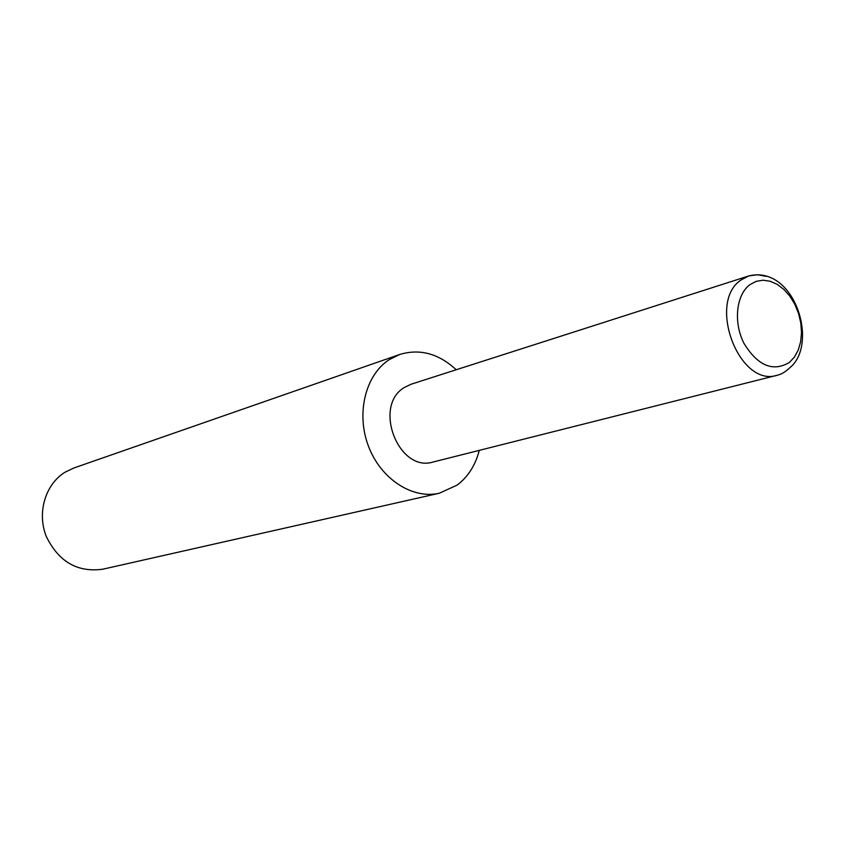 <?xml version="1.0" encoding="UTF-8"?>
<svg xmlns="http://www.w3.org/2000/svg" width="845" height="845" viewBox="0 0 845 845"><rect width="100%" height="100%" fill="white"/><g stroke="black" fill="none" stroke-linecap="round" stroke-linejoin="round"><path stroke-width="1.27" d="M479.263 450.374C475.45 465.257 468.088 476.812 457.177 485.062L439.411 493.205C412.466 499.532 380.757 479.02 368.452 446.171C355.925 413.416 365.441 375.032 389.154 359.706L399.727 354.478C419.807 348.436 438.639 353.527 456.205 369.761M439.411 493.205L102.805 569.203C77.391 572.678 58.516 561.693 46.19 536.237C36.842 512.577 45.419 484.185 65.097 472.175L73.853 467.993L399.727 354.478M777.273 375.233C781.35 374.356 785.607 371.8 790.033 367.564C818.963 343.767 794.543 264.844 748.86 275.914L741.392 279.758C706.589 301.845 739.164 388.003 777.273 375.233L433.295 461.962C398.777 473.073 372.56 406.255 404.259 387.538L411.061 384.232L748.86 275.914L757.352 274.72L766.161 276.336M789.378 362.442L794.458 357.044L798.271 350.01L800.659 341.707L801.514 332.539L800.785 322.948L798.536 313.411L794.86 304.369L789.927 296.278L783.991 289.518L777.315 284.427L770.239 281.269L763.098 280.213L756.243 281.332L750.033 284.585C736.143 294.609 733.185 322.42 744.033 343.461C757.828 365.822 772.943 372.149 789.378 362.442"/></g></svg>
